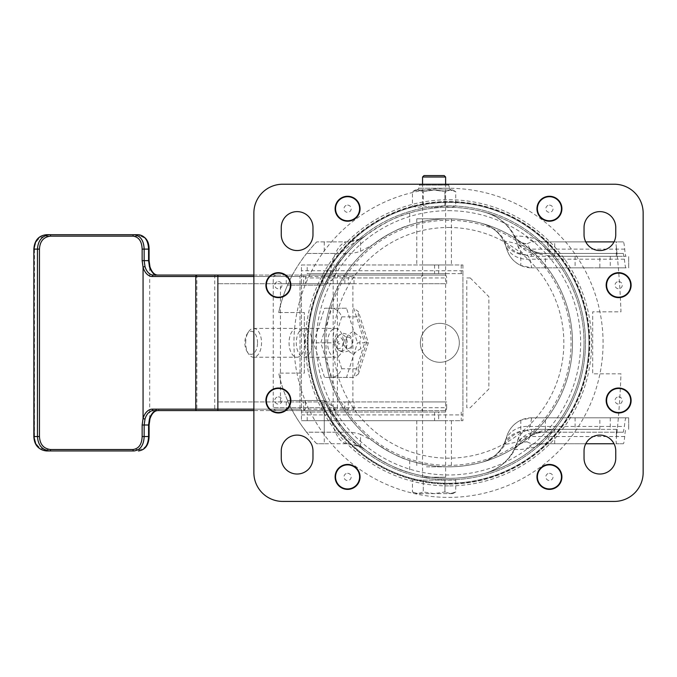 <?xml version="1.0" encoding="UTF-8"?>
<svg xmlns="http://www.w3.org/2000/svg" width="677" height="677" viewBox="0 0 677 677"><rect width="100%" height="100%" fill="white"/><g stroke="black" fill="none" stroke-linecap="round" stroke-linejoin="round"><path stroke-width="0.51" stroke-dasharray="3.38 2.54" d="M312.977 234.691A15.859 15.859 0 0 1 297.118 250.549A15.859 15.859 0 0 1 281.26 234.691L281.26 227.48A15.859 15.859 0 0 1 297.118 211.622A15.859 15.859 0 0 1 312.977 227.48L312.977 234.691M549.436 221.21A12.474 12.474 0 0 1 536.963 208.736A12.474 12.474 0 0 1 549.436 196.271A12.474 12.474 0 0 1 561.902 208.736A12.474 12.474 0 0 1 549.436 221.21M549.436 196.702A12.042 12.042 0 0 1 561.47 208.736A12.042 12.042 0 0 1 549.436 220.778A12.042 12.042 0 0 1 537.394 208.736A12.042 12.042 0 0 1 549.436 196.702M618.643 388.023A12.474 12.474 0 0 0 606.169 400.496A12.474 12.474 0 0 0 618.643 412.97A12.474 12.474 0 0 0 631.108 400.496A12.474 12.474 0 0 0 618.643 388.023M618.643 412.538A12.042 12.042 0 0 0 630.676 400.496A12.042 12.042 0 0 0 618.643 388.454A12.042 12.042 0 0 0 606.6 400.496A12.042 12.042 0 0 0 618.643 412.538M549.436 464.439A12.474 12.474 0 0 0 536.963 476.913A12.474 12.474 0 0 0 549.436 489.386A12.474 12.474 0 0 0 561.902 476.913A12.474 12.474 0 0 0 549.436 464.439M549.436 488.946A12.042 12.042 0 0 0 561.47 476.913A12.042 12.042 0 0 0 549.436 464.871A12.042 12.042 0 0 0 537.394 476.913A12.042 12.042 0 0 0 549.436 488.946M347.58 489.386A12.474 12.474 0 0 1 335.115 476.913A12.474 12.474 0 0 1 347.58 464.439A12.474 12.474 0 0 1 360.054 476.913A12.474 12.474 0 0 1 347.58 489.386M347.58 464.871A12.042 12.042 0 0 1 359.622 476.913A12.042 12.042 0 0 1 347.58 488.946A12.042 12.042 0 0 1 335.547 476.913A12.042 12.042 0 0 1 347.58 464.871M278.374 272.679A12.474 12.474 0 0 0 265.909 285.152A12.474 12.474 0 0 0 278.374 297.626A12.474 12.474 0 0 0 290.848 285.152A12.474 12.474 0 0 0 278.374 272.679M278.374 297.195A12.042 12.042 0 0 0 290.416 285.152A12.042 12.042 0 0 0 278.374 273.119A12.042 12.042 0 0 0 266.34 285.152A12.042 12.042 0 0 0 278.374 297.195M347.58 196.271A12.474 12.474 0 0 0 335.115 208.736A12.474 12.474 0 0 0 347.58 221.21A12.474 12.474 0 0 0 360.054 208.736A12.474 12.474 0 0 0 347.58 196.271M347.58 220.778A12.042 12.042 0 0 0 359.622 208.736A12.042 12.042 0 0 0 347.58 196.702A12.042 12.042 0 0 0 335.547 208.736A12.042 12.042 0 0 0 347.58 220.778M615.757 234.691A15.859 15.859 0 0 1 599.898 250.549A15.859 15.859 0 0 1 584.039 234.691L584.039 227.48A15.859 15.859 0 0 1 599.898 211.622A15.859 15.859 0 0 1 615.757 227.48L615.757 234.691M312.977 458.168A15.859 15.859 0 0 1 297.118 474.027A15.859 15.859 0 0 1 281.26 458.168L281.26 450.958A15.859 15.859 0 0 1 297.118 435.099A15.859 15.859 0 0 1 312.977 450.958L312.977 458.168M615.757 458.168A15.859 15.859 0 0 1 599.898 474.027A15.859 15.859 0 0 1 584.039 458.168L584.039 450.958A15.859 15.859 0 0 1 599.898 435.099A15.859 15.859 0 0 1 615.757 450.958L615.757 458.168M278.374 412.97A12.474 12.474 0 0 1 265.909 400.496A12.474 12.474 0 0 1 278.374 388.023A12.474 12.474 0 0 1 290.848 400.496A12.474 12.474 0 0 1 278.374 412.97M278.374 388.454A12.042 12.042 0 0 1 290.416 400.496A12.042 12.042 0 0 1 278.374 412.538A12.042 12.042 0 0 1 266.34 400.496A12.042 12.042 0 0 1 278.374 388.454M618.643 297.626A12.474 12.474 0 0 1 606.169 285.152A12.474 12.474 0 0 1 618.643 272.679A12.474 12.474 0 0 1 631.108 285.152A12.474 12.474 0 0 1 618.643 297.626M618.643 273.119A12.042 12.042 0 0 1 630.676 285.152A12.042 12.042 0 0 1 618.643 297.195A12.042 12.042 0 0 1 606.6 285.152A12.042 12.042 0 0 1 618.643 273.119M253.867 213.06L253.867 472.588A28.832 28.832 0 0 0 282.707 501.42L614.318 501.42A28.832 28.832 0 0 0 643.15 472.588L643.15 213.06A28.832 28.832 0 0 0 614.318 184.229L282.707 184.229A28.832 28.832 0 0 0 253.867 213.06A28.832 28.832 0 0 1 282.707 184.229A28.832 28.832 0 0 0 253.867 213.06M549.436 464.659A12.254 12.254 0 0 1 561.69 476.913A12.254 12.254 0 0 1 549.436 489.166A12.254 12.254 0 0 1 537.183 476.913A12.254 12.254 0 0 1 549.436 464.659M347.58 464.659A12.254 12.254 0 0 1 359.842 476.913A12.254 12.254 0 0 1 347.58 489.166A12.254 12.254 0 0 1 335.327 476.913A12.254 12.254 0 0 1 347.58 464.659M549.436 196.482A12.254 12.254 0 0 1 561.69 208.736A12.254 12.254 0 0 1 549.436 220.998A12.254 12.254 0 0 1 537.183 208.736A12.254 12.254 0 0 1 549.436 196.482M347.58 196.482A12.254 12.254 0 0 1 359.842 208.736A12.254 12.254 0 0 1 347.58 220.998A12.254 12.254 0 0 1 335.327 208.736A12.254 12.254 0 0 1 347.58 196.482M278.374 272.899A12.254 12.254 0 0 1 290.636 285.152A12.254 12.254 0 0 1 278.374 297.406A12.254 12.254 0 0 1 266.12 285.152A12.254 12.254 0 0 1 278.374 272.899M618.643 272.899A12.254 12.254 0 0 1 630.896 285.152A12.254 12.254 0 0 1 618.643 297.406A12.254 12.254 0 0 1 606.38 285.152A12.254 12.254 0 0 1 618.643 272.899M278.374 388.243A12.254 12.254 0 0 1 290.636 400.496A12.254 12.254 0 0 1 278.374 412.75A12.254 12.254 0 0 1 266.12 400.496A12.254 12.254 0 0 1 278.374 388.243M618.643 388.243A12.254 12.254 0 0 1 630.896 400.496A12.254 12.254 0 0 1 618.643 412.75A12.254 12.254 0 0 1 606.38 400.496A12.254 12.254 0 0 1 618.643 388.243M448.512 227.48A115.344 115.344 0 0 1 563.848 342.824A115.344 115.344 0 0 1 448.512 458.168A115.344 115.344 0 0 1 333.169 342.824A115.344 115.344 0 0 1 448.512 227.48M614.318 501.42A28.832 28.832 0 0 0 643.15 472.588A28.832 28.832 0 0 1 614.318 501.42M643.15 213.06A28.832 28.832 0 0 0 614.318 184.229A28.832 28.832 0 0 1 643.15 213.06M253.867 472.588A28.832 28.832 0 0 0 282.707 501.42A28.832 28.832 0 0 1 253.867 472.588M584.039 450.958L584.039 458.168L584.039 450.958M281.26 450.958L281.26 458.168L281.26 450.958M584.039 227.48L584.039 234.691L584.039 227.48M281.26 227.48L281.26 234.691L281.26 227.48M306.571 432.18A144.015 144.015 0 0 0 316.751 443.723L347.623 443.748L360.562 446.778A119.507 119.507 0 0 1 340.192 432.214L306.571 432.18C305.64 431.198 294.14 416.33 287.547 400.496L324.275 400.496L330.181 410.474C339.583 425.655 351.295 438.772 365.326 449.824C382.7 462.146 397.492 469.762 409.695 472.673C434.972 480.061 460.301 480.221 485.671 473.155C492.331 471.556 516.153 463.322 535.109 447.074A135.527 135.527 0 0 0 584.039 342.824A135.527 135.527 0 0 1 448.512 478.351A135.527 135.527 0 0 1 312.977 342.824A135.527 135.527 0 0 1 448.512 207.297A135.527 135.527 0 0 1 584.039 342.824A135.527 135.527 0 0 0 535.109 238.575C516.153 222.335 492.331 214.093 485.671 212.493C460.301 205.427 434.972 205.588 409.695 212.976C397.543 215.861 382.75 223.478 365.326 235.833C351.304 246.868 339.583 259.985 330.181 275.184L324.275 285.152L287.547 285.152C296.56 262.972 314.991 243.356 316.751 241.926A144.015 144.015 0 0 0 306.571 253.469L347.623 253.435A31.717 13.151 90 0 0 334.827 277.841L324.275 285.152L287.547 285.152C294.165 269.277 305.598 254.518 306.571 253.469M572.505 342.824A123.993 123.993 0 0 0 372.401 244.939A123.993 123.993 0 0 0 372.401 440.719A123.993 123.993 0 0 0 527.738 438.205C531.97 434.482 537.496 432.485 544.316 432.214A25.954 25.954 0 0 0 527.738 438.205A123.993 123.993 0 0 0 448.512 218.832A123.993 123.993 0 0 0 324.511 342.824A123.993 123.993 0 0 0 448.512 466.817A123.993 123.993 0 0 0 572.505 342.824M592.688 429.336L575.095 429.336L592.688 429.336M592.688 417.802L575.095 417.802L592.688 417.802M592.688 267.855L575.095 267.855L592.688 267.855M592.688 256.321L575.095 256.321L592.688 256.321M316.751 443.723C315.042 442.343 296.56 422.702 287.547 400.496L324.275 400.496L334.827 407.808A31.717 13.151 90 0 0 347.623 432.214L306.647 432.214M330.181 410.474A43.252 17.932 90 0 0 347.623 443.748L324.275 443.748L324.275 400.496L324.275 432.214M340.192 432.214L347.623 432.214A40.366 40.366 0 0 1 360.562 434.346L360.562 446.778M306.647 253.435L340.192 253.435A119.507 119.507 0 0 1 360.562 238.871L347.623 241.901L316.836 241.901L347.623 241.901C355.95 241.249 361.848 239.226 365.326 235.833A135.527 135.527 0 0 0 365.326 449.824C361.865 446.431 355.958 444.408 347.623 443.748M347.623 241.901A43.252 17.932 90 0 0 330.181 275.184M585.766 443.748L536.015 443.748A14.42 12.364 90 0 0 526.706 448.682L535.109 447.074L554.7 429.336L554.7 432.214L616.476 432.214L616.332 429.336L616.332 438.586A885.981 885.981 0 0 0 620.978 373.822L592.688 373.822L592.688 311.826L620.978 311.826A885.981 885.981 0 0 0 616.332 247.063L616.332 256.321L616.476 253.435L544.316 253.435A25.954 25.954 0 0 1 527.738 247.443L519.251 244.566C513.124 242.679 508.419 241.621 505.152 241.384C499.948 232.719 492.399 226.787 482.515 223.588C492.221 226.55 499.381 232.507 504.001 241.444L506.548 248.315C508.74 256.16 513.496 261.872 520.808 265.452L531.699 267.855L626.081 267.855C625.489 267.796 624.93 264.919 624.406 259.198L623.289 253.435L536.015 253.435A25.954 22.265 -90 0 1 519.251 244.566M535.109 447.074C537.208 445.102 540.28 443.994 544.316 443.748A14.42 14.42 0 0 0 535.109 447.074L537.022 445.728M544.316 443.748A14.42 5.644 -90 0 0 549.639 434.135M554.7 443.748L554.7 429.336L545.383 430.293A2.886 1.126 90 0 1 544.316 432.214L536.015 432.214L527.239 430.682L530.049 426.451L531.699 417.802L628.696 417.802L531.699 417.802L520.808 420.197C513.496 423.777 508.74 429.497 506.548 437.342C502.893 449.816 494.879 458.058 482.515 462.069C488.049 460.69 509.485 453.683 527.738 438.205L531.208 435.776M624.685 249.111L530.049 249.111L527.239 243.822C529.186 242.476 532.114 241.833 536.015 241.901A14.42 12.364 -90 0 1 526.706 236.975C521.637 236.095 517.727 235.858 514.969 236.273C508.435 224.468 498.67 216.547 485.671 212.493C502.165 217.833 512.853 228.826 517.727 245.463L520.808 251.345C523.228 254.349 526.858 256.008 531.699 256.321L530.049 249.111A14.42 12.431 160.3 0 1 516.475 241.342L517.727 245.463A14.42 14.42 0 0 0 531.699 256.321L626.081 256.321C625.59 256.27 625.125 253.875 624.685 249.111C624.253 244.346 623.788 241.943 623.289 241.901L544.316 241.901A14.42 14.42 0 0 1 535.109 238.575L526.706 236.975M517.727 245.463A14.42 14.42 0 0 0 531.699 256.321L599.864 256.321L599.864 267.855L531.699 267.855L530.049 259.198L527.239 254.975L536.015 253.435L544.316 253.435A2.886 1.126 90 0 1 545.383 255.356L554.7 256.321L554.7 241.901L585.766 241.901M599.864 267.855L626.081 267.855M599.864 256.321L626.081 256.321M506.548 248.315A25.954 25.954 0 0 0 531.699 267.855A25.954 25.954 0 0 1 506.548 248.315C502.893 235.833 494.879 227.59 482.515 223.588C458.092 216.809 433.822 217.309 409.695 225.06C399.548 227.802 387.117 234.428 372.401 244.939L360.562 251.302A40.366 40.366 0 0 1 347.623 253.435L340.192 253.435M624.406 259.198L530.049 259.198A25.954 22.375 160.3 0 1 505.609 245.226M504.001 241.444A25.954 24.888 -26.5 0 0 527.239 254.975A25.954 24.66 -143.9 0 1 505.152 241.384A25.954 1.616 153.5 0 1 504.001 241.444M482.515 223.588L482.515 223.588C488.049 224.959 509.485 231.966 527.738 247.443C532.528 251.649 538.41 254.29 545.383 255.356M554.7 253.435L554.7 256.321A136.966 136.966 0 0 1 554.7 429.336L617.289 429.336A885.981 885.981 0 0 0 620.978 373.822L592.688 373.822L592.688 311.826L620.978 311.826A885.981 885.981 0 0 0 617.289 256.321L554.7 256.321L549.639 251.514A14.42 5.644 -90 0 0 544.316 241.901L554.7 241.901M544.316 253.435C537.496 253.164 531.97 251.167 527.738 247.443L531.208 249.881M531.699 417.802A25.954 25.954 0 0 0 506.548 437.342L504.001 444.205C499.364 453.167 492.196 459.116 482.515 462.069C492.399 458.862 499.948 452.93 505.152 444.264C508.368 444.044 513.073 442.978 519.251 441.091L527.738 438.205C532.528 433.999 538.41 431.359 545.383 430.293M504.001 444.205A25.954 1.616 26.5 0 1 505.152 444.264A25.954 24.66 143.9 0 1 527.239 430.682A25.954 24.888 -153.5 0 0 504.001 444.205M505.609 440.431A25.954 22.375 19.7 0 1 530.049 426.451L624.406 426.451C624.93 420.739 625.489 417.853 626.081 417.802M599.864 429.336L531.699 429.336L599.864 429.336L599.864 417.802M519.251 441.091A25.954 22.265 90 0 1 536.015 432.214L623.289 432.214L624.406 426.451M544.316 432.214L554.7 432.214M623.289 432.214L616.476 432.214M360.562 434.346L372.401 440.719C387.041 451.187 399.472 457.804 409.695 460.588C433.822 468.349 458.092 468.839 482.515 462.069M517.727 440.185A14.42 14.42 0 0 1 531.699 429.336A14.42 14.42 0 0 0 517.727 440.185L516.475 444.307A14.42 12.431 19.7 0 1 530.049 436.538L531.699 429.336C526.867 429.633 523.236 431.291 520.808 434.304L517.727 440.185C512.853 456.823 502.165 467.815 485.671 473.155C498.67 469.11 508.435 461.181 514.969 449.376C517.702 449.79 521.612 449.562 526.706 448.682M624.685 436.538L530.049 436.538L527.239 441.827C529.219 443.181 532.139 443.824 536.015 443.748L623.289 443.748C623.788 443.706 624.253 441.302 624.685 436.538C625.125 431.782 625.59 429.379 626.081 429.336M617.289 429.336L616.332 438.586M616.062 441.074L616.476 443.748L614.022 443.748M623.289 443.748L616.476 443.748M623.289 253.435L616.476 253.435M485.671 212.493C498.577 216.412 508.122 224.349 514.325 236.307L516.475 241.342M514.969 236.273A14.42 0.897 153.5 0 1 514.325 236.307A14.42 13.828 -26.5 0 0 527.239 243.822A14.42 13.701 -143.9 0 1 514.969 236.273M614.022 241.901L616.476 241.901L616.062 244.575L617.289 256.321M549.639 251.514L535.109 238.575C537.208 240.555 540.28 241.664 544.316 241.901M623.289 241.901L616.476 241.901M616.332 247.063L616.062 244.575M516.475 444.307L514.325 449.342C508.114 461.316 498.56 469.254 485.671 473.155L490.165 471.624M527.239 441.827A14.42 13.828 -153.5 0 0 514.325 449.342A14.42 0.897 26.5 0 1 514.969 449.376A14.42 13.701 143.9 0 1 527.239 441.827M324.275 241.901L324.275 253.435M360.562 251.302L360.562 238.871L365.326 235.833A135.527 135.527 0 0 0 365.326 449.824L360.562 446.82M304.328 373.103L304.328 312.546L304.328 373.103L278.712 373.103L304.328 373.103M278.712 312.546L304.328 312.546L278.712 312.546A144.015 144.015 0 0 1 287.547 285.152A144.015 144.015 0 0 0 278.712 312.546M324.275 400.496A136.966 136.966 0 0 1 324.275 285.152A136.966 136.966 0 0 0 324.275 400.496M287.547 400.496A144.015 144.015 0 0 1 278.712 373.103A144.015 144.015 0 0 0 287.547 400.496M324.275 443.748L316.836 443.748M586.51 368.83A140.427 140.427 0 0 0 474.509 204.826A140.427 140.427 0 0 0 310.506 316.828A140.427 140.427 0 0 1 474.509 204.826A140.427 140.427 0 0 1 586.51 368.83A140.427 140.427 0 0 1 422.507 480.831A140.427 140.427 0 0 1 310.506 316.828A140.427 140.427 0 0 0 422.507 480.831A140.427 140.427 0 0 0 586.51 368.83M313.908 317.462A136.966 136.966 0 0 1 473.866 208.22A136.966 136.966 0 0 1 583.109 368.186A136.966 136.966 0 0 0 473.866 208.22A136.966 136.966 0 0 0 313.908 317.462A136.966 136.966 0 0 0 423.15 477.429A136.966 136.966 0 0 0 583.109 368.186A136.966 136.966 0 0 1 423.15 477.429A136.966 136.966 0 0 1 313.908 317.462M309.66 316.667A141.298 141.298 0 0 0 422.346 481.677A141.298 141.298 0 0 0 587.357 368.982A141.298 141.298 0 0 0 474.67 203.972A141.298 141.298 0 0 0 309.66 316.667A141.298 141.298 0 0 0 422.346 481.677A141.298 141.298 0 0 0 587.357 368.982A141.298 141.298 0 0 0 474.67 203.972A141.298 141.298 0 0 0 309.66 316.667M360.985 348.655C357.211 350.593 354.833 352.531 353.851 354.477C350.077 352.539 347.699 350.601 346.709 348.655L345.888 345.49L345.888 340.159L346.709 337.002C347.69 335.056 350.068 333.118 353.851 331.171C354.824 333.109 357.202 335.056 360.985 337.002C359.589 340.878 359.589 344.762 360.985 348.655M348.02 337.061A5.763 4.079 -90 0 1 352.099 342.824A5.763 4.079 -90 0 1 348.02 348.596A5.763 4.079 -90 0 1 346.302 348.054A5.763 4.079 -90 0 1 343.941 342.824A5.763 4.079 -90 0 1 346.302 337.595A5.763 4.079 -90 0 1 348.02 337.061M338.923 348.596A5.763 4.079 -90 0 1 336.063 346.946A5.763 4.079 -90 0 1 336.063 338.712A5.763 4.079 -90 0 1 338.923 337.061A5.763 4.079 -90 0 1 343.002 342.824A5.763 4.079 -90 0 1 338.923 348.596M338.923 344.119A1.286 0.914 -90 0 1 338.923 341.538A1.286 0.914 -90 0 1 338.923 344.119M462.924 264.969L462.924 420.679L301.443 420.679L438.662 420.679L438.662 412.031L301.443 412.031L301.443 420.679L301.443 264.969L462.924 264.969L301.443 264.969L301.443 410.592L352.353 410.592L354.029 409.145L322.904 409.145L322.904 401.935L354.029 401.935L217.859 401.935L303.635 401.935L303.635 409.145L158.96 409.145A15.859 10.197 -90 0 0 149.693 418.403L148.737 425.004L148.737 436.538C148.348 444.493 145.2 448.817 139.31 449.52A1.439 0.931 -90 0 1 138.379 450.958M322.904 401.935L303.635 401.935M217.859 283.714L217.859 401.935L217.859 283.714L354.029 283.714L217.859 283.714M352.353 275.065L321.66 275.065A1.439 1.244 -90 0 1 322.904 276.504L354.029 276.504L352.353 275.065L300.004 275.065L300.004 410.592L253.867 410.592M354.029 283.714L354.029 276.504M321.66 275.065L157.859 275.065A1.439 1.109 90 0 1 158.96 276.504L303.635 276.504L303.635 283.714M139.31 449.52L45.943 449.52C38.894 448.834 35.069 444.51 34.476 436.538L33.85 436.538M34.476 436.538L34.476 249.111C35.052 241.164 38.877 236.832 45.943 236.129A1.439 0.626 90 0 1 46.569 234.691L49.971 234.691M45.943 236.129L139.31 236.129C145.191 236.815 148.331 241.147 148.737 249.111L148.737 260.645L149.693 267.254A15.859 10.197 -90 0 0 158.96 276.504M354.029 409.145L354.029 401.935M438.662 412.031L301.443 412.031L301.443 410.592L300.004 410.592L300.004 276.504L253.867 276.504M434.583 264.969L434.583 273.618L438.662 273.618L438.662 264.969M434.583 273.618L307.214 273.618L307.214 264.969M461.24 264.969L461.24 273.618L462.924 273.618L307.214 273.618M445.627 273.618L422.558 273.618L445.627 273.618M461.24 273.618L438.662 273.618M445.627 264.969L422.558 264.969L445.627 264.969M439.855 362.288A19.464 19.464 0 0 1 420.392 342.824A19.464 19.464 0 0 1 439.855 323.361A19.464 19.464 0 0 1 459.319 342.824A19.464 19.464 0 0 1 439.855 362.288A19.464 19.464 0 0 1 420.392 342.824A19.464 19.464 0 0 1 439.855 323.361A19.464 19.464 0 0 1 459.319 342.824A19.464 19.464 0 0 1 439.855 362.288M445.627 420.679L422.558 420.679L445.627 420.679M438.662 420.679L462.924 420.679M461.24 412.031L461.24 420.679M445.627 412.031L422.558 412.031L445.627 412.031M462.924 412.031L462.924 273.618M49.971 450.958L133.894 450.958M153.434 410.592L352.353 410.592M304.32 410.592A1.439 0.685 -90 0 1 303.635 409.145L322.904 409.145A1.439 1.244 -90 0 1 321.66 410.592M45.943 449.52A1.439 0.626 -90 0 0 46.569 450.958M139.31 236.129A1.439 0.931 90 0 0 138.379 234.691M253.867 275.065L300.004 275.065L300.004 276.504M470.236 277.942L488.879 296.687L488.879 388.962L470.236 407.706L466.783 407.706L466.783 277.942L470.236 277.942M245.692 342.824A14.42 7.921 90 0 1 248.408 331.958A14.42 7.921 90 0 1 253.613 328.404A14.42 7.921 90 0 1 261.534 342.824A14.42 7.921 90 0 1 253.613 357.244A14.42 7.921 90 0 1 248.408 353.69A14.42 7.921 90 0 1 245.692 342.824M304.904 342.824A14.42 7.921 -90 0 0 296.983 328.404A14.42 7.921 -90 0 0 289.062 342.824A14.42 7.921 -90 0 0 296.983 357.244A14.42 7.921 -90 0 0 304.904 342.824M257.539 342.824A11.534 6.338 -90 0 0 253.824 332.322A11.534 6.338 -90 0 0 247.037 334.133A11.534 6.338 -90 0 0 244.862 342.824A11.534 6.338 -90 0 0 247.037 351.515A11.534 6.338 -90 0 0 253.824 353.326A11.534 6.338 -90 0 0 257.539 342.824M423.1 410.592L277.215 410.592L423.1 410.592A2.886 1.574 -90 0 1 421.526 407.706L337.374 407.706L337.374 277.942A2.886 1.574 -90 0 1 338.94 275.065L445.085 275.065L338.94 275.065M277.215 410.592C274.803 410.406 273.474 409.441 273.22 407.706L273.22 277.942C273.474 276.208 274.803 275.243 277.215 275.065M422.558 401.935L445.627 401.935L422.558 401.935M344.855 401.935L446.651 401.935L344.855 401.935L344.855 407.706A2.886 2.259 -90 0 1 342.596 410.592M358.412 374.009L368.296 342.824L358.412 311.64L353.732 308.221L364.708 342.824L357.481 342.824L346.506 377.427L353.732 377.427L364.708 342.824L366.452 342.824L358.218 368.779L341.758 368.779C339.642 373.992 336.317 376.877 331.781 377.427L353.732 377.427L358.412 374.009L358.218 368.779M368.296 342.824L366.452 342.824L358.218 316.87L358.412 311.64M341.758 368.779L333.524 342.824L313.578 342.824L324.554 308.221L346.506 308.221L357.481 342.824M333.524 342.824L341.758 316.87C339.642 311.657 336.317 308.771 331.781 308.221L324.554 308.221M346.506 308.221L331.781 308.221L320.805 342.824L331.781 377.427L324.554 377.427L313.578 342.824M346.506 377.427L324.554 377.427M327.609 342.824A14.42 7.921 90 0 1 335.53 328.404A14.42 7.921 90 0 1 343.451 342.824A14.42 7.921 90 0 1 335.53 357.244A14.42 7.921 90 0 1 327.609 342.824M312.131 342.824A14.42 7.921 -90 0 0 304.21 328.404A14.42 7.921 -90 0 0 296.289 342.824A14.42 7.921 -90 0 0 304.21 357.244A14.42 7.921 -90 0 0 312.131 342.824M352.903 401.935L352.903 283.714L446.651 283.714L348.317 283.714L348.317 277.942L446.651 277.942A2.886 1.574 90 0 0 445.085 275.065M280.447 401.935L280.447 283.714L352.903 283.714M422.558 283.714L445.627 283.714L422.558 283.714M287.86 275.065A2.886 1.582 -90 0 0 286.269 277.942L286.269 283.714L280.447 283.714M286.269 283.714L305.505 283.714L305.505 277.942L348.317 277.942A2.886 1.574 -90 0 0 346.742 275.065M342.596 275.065A2.886 2.259 -90 0 1 344.855 277.942L344.855 283.714L305.505 283.714M344.855 283.714L348.317 283.714M446.651 283.714L446.651 277.942M422.558 275.065L445.627 275.065L422.558 275.065M445.085 410.592A2.886 1.574 90 0 0 446.651 407.706L273.22 407.706L333.177 407.706L333.177 277.942L421.526 277.942A2.886 1.574 -90 0 1 423.1 275.065M422.558 410.592L445.627 410.592L422.558 410.592M446.651 407.706L446.651 401.935M412.445 480.086L423.269 480.086L423.269 491.959L423.269 480.086L455.731 480.086L444.916 480.086L444.916 491.959L434.092 493.635L423.269 491.959L417.861 493.635L423.269 491.959L434.092 493.635L444.916 491.959L450.323 493.635L415.348 493.635L417.861 493.635L412.445 491.959L417.861 493.635L452.837 493.635L450.323 493.635L455.731 491.959L450.323 493.635L444.916 491.959L444.916 480.086L412.445 480.086L412.445 491.959L415.348 493.635M455.731 480.086L455.731 491.959L452.837 493.635M444.18 175.58L423.997 175.58M422.558 177.019L445.627 177.019M424.098 477.2L445.627 477.2L424.098 477.2M444.12 218.832L416.787 218.832L444.12 218.832M424.064 264.969L451.39 264.969L424.064 264.969M441.709 420.679L416.787 420.679L441.709 420.679M426.468 466.817L451.39 466.817L426.468 466.817M451.754 190L416.431 190L451.754 190A2.31 2.31 0 0 1 449.511 188.248L418.665 188.248L449.511 188.248L448.724 185.1A1.151 1.151 0 0 0 447.607 184.229L420.578 184.229L447.607 184.229M416.431 190A2.31 2.31 0 0 0 418.665 188.248L419.452 185.1A1.151 1.151 0 0 1 420.578 184.229M452.837 190L450.323 190L455.731 191.667L450.323 190L444.916 191.667L434.092 190L450.323 190L434.092 190L423.269 191.667L417.861 190L434.092 190L417.861 190L423.269 191.667L434.092 190L444.916 191.667L450.323 190L452.837 190L455.731 191.667L455.731 205.622C452.134 207.822 448.529 207.822 444.916 205.622L444.916 191.667L444.916 205.622C448.512 207.822 452.118 207.822 455.731 205.622M422.846 184.229L445.339 184.229L422.846 184.229M417.861 190L415.348 190L417.861 190L412.445 191.667L417.861 190M412.445 205.622C416.05 207.822 419.655 207.822 423.269 205.622L423.269 191.667L423.269 205.622C419.672 207.822 416.067 207.822 412.445 205.622L412.445 191.667L415.348 190M423.269 205.622C430.504 207.822 437.723 207.822 444.916 205.622C437.723 207.822 430.504 207.822 423.269 205.622M448.512 483.573A140.748 140.748 0 0 0 589.261 342.824A140.748 140.748 0 0 0 448.512 202.076A140.748 140.748 0 0 0 307.756 342.824A140.748 140.748 0 0 0 448.512 483.573M448.512 210.682A132.15 132.15 0 0 1 580.654 342.824A132.15 132.15 0 0 1 448.512 474.975A132.15 132.15 0 0 1 316.362 342.824A132.15 132.15 0 0 1 448.512 210.682M448.512 485.917A143.092 143.092 0 0 1 305.412 342.824A143.092 143.092 0 0 1 448.512 199.732A143.092 143.092 0 0 1 591.605 342.824A143.092 143.092 0 0 1 448.512 485.917M448.512 188.265A154.568 154.568 0 0 0 293.945 342.824A154.568 154.568 0 0 0 448.512 497.392A154.568 154.568 0 0 0 603.072 342.824A154.568 154.568 0 0 0 448.512 188.265M549.436 473.308A3.605 3.605 0 0 1 553.041 476.913A3.605 3.605 0 0 1 549.436 480.518A3.605 3.605 0 0 1 545.831 476.913A3.605 3.605 0 0 1 549.436 473.308M347.58 473.308A3.605 3.605 0 0 1 351.185 476.913A3.605 3.605 0 0 1 347.58 480.518A3.605 3.605 0 0 1 343.975 476.913A3.605 3.605 0 0 1 347.58 473.308M549.436 205.131A3.605 3.605 0 0 1 553.041 208.736A3.605 3.605 0 0 1 549.436 212.341A3.605 3.605 0 0 1 545.831 208.736A3.605 3.605 0 0 1 549.436 205.131M347.58 205.131A3.605 3.605 0 0 1 351.185 208.736A3.605 3.605 0 0 1 347.58 212.341A3.605 3.605 0 0 1 343.975 208.736A3.605 3.605 0 0 1 347.58 205.131M278.374 281.547A3.605 3.605 0 0 1 281.979 285.152A3.605 3.605 0 0 1 278.374 288.757A3.605 3.605 0 0 1 274.777 285.152A3.605 3.605 0 0 1 278.374 281.547M618.643 281.547A3.605 3.605 0 0 1 622.248 285.152A3.605 3.605 0 0 1 618.643 288.757A3.605 3.605 0 0 1 615.038 285.152A3.605 3.605 0 0 1 618.643 281.547M278.374 396.891A3.605 3.605 0 0 1 281.979 400.496A3.605 3.605 0 0 1 278.374 404.101A3.605 3.605 0 0 1 274.777 400.496A3.605 3.605 0 0 1 278.374 396.891M618.643 396.891A3.605 3.605 0 0 1 622.248 400.496A3.605 3.605 0 0 1 618.643 404.101A3.605 3.605 0 0 1 615.038 400.496A3.605 3.605 0 0 1 618.643 396.891M584.039 342.824A135.527 135.527 0 0 1 448.512 478.351A135.527 135.527 0 0 1 312.977 342.824M325.959 342.824A122.554 122.554 0 0 1 448.512 220.27A122.554 122.554 0 0 1 571.058 342.824A122.554 122.554 0 0 1 448.512 465.378A122.554 122.554 0 0 1 325.959 342.824M628.662 267.855L628.662 256.321L628.696 267.855M545.374 267.855L545.374 256.321M520.808 251.345L520.808 265.452M628.662 429.336L628.662 417.802L628.696 429.336M545.374 429.336L545.374 417.802M616.332 429.336L554.7 429.336A136.966 136.966 0 0 0 554.7 256.321L616.332 256.321M520.808 420.197L520.808 434.304M409.695 460.588L409.695 472.673M409.695 212.976L409.695 225.06M341.403 351.05A8.226 5.814 -90 0 1 337.332 348.697A8.226 5.814 -90 0 1 337.332 336.951A8.226 5.814 -90 0 1 341.403 334.599A8.226 5.814 -90 0 1 347.216 342.824A8.226 5.814 -90 0 1 341.403 351.05M34.476 249.111L33.85 249.111M322.904 283.714L322.904 276.504L303.635 276.504A1.439 0.685 -90 0 1 304.32 275.065M215.438 275.065A1.439 0.685 -90 0 0 214.753 276.504L214.753 409.145A1.439 0.685 -90 0 0 215.438 410.592M195.763 275.065A1.439 1.109 -90 0 1 196.863 276.504L196.863 409.145A1.439 1.109 -90 0 1 195.763 410.592M149.972 418.809A1.439 0.457 -163.6 0 0 149.693 418.403L149.693 267.254A1.439 0.457 163.6 0 0 149.972 266.84M434.583 412.031L434.583 420.679M307.214 420.679L307.214 412.031M462.924 270.732L301.443 270.732M301.443 414.916L462.924 414.916M158.96 409.145A1.439 1.109 -90 0 1 157.859 410.592M253.867 409.145L300.004 409.145M305.505 401.935L305.505 407.706A2.886 2.259 -90 0 1 303.245 410.592M286.269 401.935L286.269 407.706A2.886 1.582 -90 0 0 287.86 410.592M335.589 275.065A2.886 2.412 -90 0 0 333.177 277.942L305.505 277.942A2.886 2.259 -90 0 0 303.245 275.065M341.758 316.87L358.218 316.87M335.589 410.592A2.886 2.412 -90 0 1 333.177 407.706L337.374 407.706A2.886 1.574 -90 0 0 338.94 410.592M348.317 401.935L348.317 407.706A2.886 1.574 -90 0 1 346.742 410.592M448.724 185.1L419.452 185.1L448.724 185.1M575.095 417.802L575.095 429.336M575.095 256.321L575.095 267.855M362.652 447.979L365.326 449.824M365.326 235.833L362.652 237.678M610.273 256.321L610.273 267.855M610.273 417.802L610.273 429.336M536.624 239.675L535.109 238.575M336.063 346.946L337.332 348.697C337.755 350.187 339.972 351.346 343.975 352.201C352.827 350.263 351.363 346.751 352.463 342.884C351.38 338.982 352.912 335.428 343.975 333.456C341.699 333.296 339.49 334.463 337.332 336.951L336.063 338.712M338.102 342.249A1.726 1.726 0 0 0 338.102 343.4M345.888 345.49L347.039 348.663L346.302 348.054M345.888 340.159L347.039 336.985L346.302 337.595M253.613 328.404L296.983 328.404M247.037 334.133L248.408 331.958M304.21 328.404L335.53 328.404M304.21 357.244L335.53 357.244M247.037 351.515L248.408 353.69M253.613 357.244L296.983 357.244M422.558 477.2L422.558 184.229M445.627 477.2L445.627 184.229M416.787 218.832L416.787 264.969M451.39 218.832L451.39 264.969M416.787 420.679L416.787 466.817M451.39 420.679L451.39 466.817"/><path stroke-width="1.02" d="M297.118 250.549A15.859 15.859 0 0 0 312.977 234.691L312.977 227.48A15.859 15.859 0 0 0 297.118 211.622A15.859 15.859 0 0 0 281.26 227.48L281.26 234.691A15.859 15.859 0 0 0 297.118 250.549A15.859 15.859 0 0 0 312.977 234.691A15.859 15.859 0 0 1 297.118 250.549A15.859 15.859 0 0 1 281.26 234.691A15.859 15.859 0 0 0 297.118 250.549M549.436 221.21A12.474 12.474 0 0 1 536.963 208.736A12.474 12.474 0 0 1 549.436 196.271A12.474 12.474 0 0 1 561.902 208.736A12.474 12.474 0 0 1 549.436 221.21M549.436 196.702A12.042 12.042 0 0 1 561.47 208.736A12.042 12.042 0 0 1 549.436 220.778A12.042 12.042 0 0 1 537.394 208.736A12.042 12.042 0 0 1 549.436 196.702M618.643 388.023A12.474 12.474 0 0 0 606.169 400.496A12.474 12.474 0 0 0 618.643 412.97A12.474 12.474 0 0 0 631.108 400.496A12.474 12.474 0 0 0 618.643 388.023M618.643 412.538A12.042 12.042 0 0 0 630.676 400.496A12.042 12.042 0 0 0 618.643 388.454A12.042 12.042 0 0 0 606.6 400.496A12.042 12.042 0 0 0 618.643 412.538M549.436 464.439A12.474 12.474 0 0 0 536.963 476.913A12.474 12.474 0 0 0 549.436 489.386A12.474 12.474 0 0 0 561.902 476.913A12.474 12.474 0 0 0 549.436 464.439M549.436 488.946A12.042 12.042 0 0 0 561.47 476.913A12.042 12.042 0 0 0 549.436 464.871A12.042 12.042 0 0 0 537.394 476.913A12.042 12.042 0 0 0 549.436 488.946M347.58 489.386A12.474 12.474 0 0 1 335.115 476.913A12.474 12.474 0 0 1 347.58 464.439A12.474 12.474 0 0 1 360.054 476.913A12.474 12.474 0 0 1 347.58 489.386M347.58 464.871A12.042 12.042 0 0 1 359.622 476.913A12.042 12.042 0 0 1 347.58 488.946A12.042 12.042 0 0 1 335.547 476.913A12.042 12.042 0 0 1 347.58 464.871M278.374 272.679A12.474 12.474 0 0 0 265.909 285.152A12.474 12.474 0 0 0 278.374 297.626A12.474 12.474 0 0 0 290.848 285.152A12.474 12.474 0 0 0 278.374 272.679M278.374 297.195A12.042 12.042 0 0 0 290.416 285.152A12.042 12.042 0 0 0 278.374 273.119A12.042 12.042 0 0 0 266.34 285.152A12.042 12.042 0 0 0 278.374 297.195M347.58 196.271A12.474 12.474 0 0 0 335.115 208.736A12.474 12.474 0 0 0 347.58 221.21A12.474 12.474 0 0 0 360.054 208.736A12.474 12.474 0 0 0 347.58 196.271M347.58 220.778A12.042 12.042 0 0 0 359.622 208.736A12.042 12.042 0 0 0 347.58 196.702A12.042 12.042 0 0 0 335.547 208.736A12.042 12.042 0 0 0 347.58 220.778M599.898 250.549A15.859 15.859 0 0 0 615.757 234.691L615.757 227.48A15.859 15.859 0 0 0 599.898 211.622A15.859 15.859 0 0 0 584.039 227.48L584.039 234.691A15.859 15.859 0 0 0 599.898 250.549A15.859 15.859 0 0 0 615.757 234.691A15.859 15.859 0 0 1 599.898 250.549A15.859 15.859 0 0 1 584.039 234.691A15.859 15.859 0 0 0 599.898 250.549M297.118 474.027A15.859 15.859 0 0 0 312.977 458.168L312.977 450.958A15.859 15.859 0 0 0 297.118 435.099A15.859 15.859 0 0 0 281.26 450.958L281.26 458.168A15.859 15.859 0 0 0 297.118 474.027A15.859 15.859 0 0 0 312.977 458.168A15.859 15.859 0 0 1 297.118 474.027A15.859 15.859 0 0 1 281.26 458.168A15.859 15.859 0 0 0 297.118 474.027M599.898 474.027A15.859 15.859 0 0 0 615.757 458.168L615.757 450.958A15.859 15.859 0 0 0 599.898 435.099A15.859 15.859 0 0 0 584.039 450.958L584.039 458.168A15.859 15.859 0 0 0 599.898 474.027A15.859 15.859 0 0 0 615.757 458.168A15.859 15.859 0 0 1 599.898 474.027A15.859 15.859 0 0 1 584.039 458.168A15.859 15.859 0 0 0 599.898 474.027M278.374 412.97A12.474 12.474 0 0 1 265.909 400.496A12.474 12.474 0 0 1 278.374 388.023A12.474 12.474 0 0 1 290.848 400.496A12.474 12.474 0 0 1 278.374 412.97M278.374 388.454A12.042 12.042 0 0 1 290.416 400.496A12.042 12.042 0 0 1 278.374 412.538A12.042 12.042 0 0 1 266.34 400.496A12.042 12.042 0 0 1 278.374 388.454M618.643 297.626A12.474 12.474 0 0 1 606.169 285.152A12.474 12.474 0 0 1 618.643 272.679A12.474 12.474 0 0 1 631.108 285.152A12.474 12.474 0 0 1 618.643 297.626M618.643 273.119A12.042 12.042 0 0 1 630.676 285.152A12.042 12.042 0 0 1 618.643 297.195A12.042 12.042 0 0 1 606.6 285.152A12.042 12.042 0 0 1 618.643 273.119M253.867 213.06L253.867 472.588A28.832 28.832 0 0 0 282.707 501.42L614.318 501.42A28.832 28.832 0 0 0 643.15 472.588L643.15 213.06A28.832 28.832 0 0 0 614.318 184.229L282.707 184.229A28.832 28.832 0 0 0 253.867 213.06L253.867 472.588L253.867 213.06M282.707 501.42L614.318 501.42L282.707 501.42M643.15 472.588L643.15 213.06L643.15 472.588M614.318 184.229L282.707 184.229L614.318 184.229M584.039 450.958A15.859 15.859 0 0 1 599.898 435.099A15.859 15.859 0 0 1 615.757 450.958A15.859 15.859 0 0 0 599.898 435.099A15.859 15.859 0 0 0 584.039 450.958M281.26 450.958A15.859 15.859 0 0 1 297.118 435.099A15.859 15.859 0 0 1 312.977 450.958A15.859 15.859 0 0 0 297.118 435.099A15.859 15.859 0 0 0 281.26 450.958M584.039 227.48A15.859 15.859 0 0 1 599.898 211.622A15.859 15.859 0 0 1 615.757 227.48A15.859 15.859 0 0 0 599.898 211.622A15.859 15.859 0 0 0 584.039 227.48M281.26 227.48A15.859 15.859 0 0 1 297.118 211.622A15.859 15.859 0 0 1 312.977 227.48A15.859 15.859 0 0 0 297.118 211.622A15.859 15.859 0 0 0 281.26 227.48M585.766 241.901L614.022 241.901M614.022 443.748L585.766 443.748M33.85 436.538L33.85 249.111L34.121 436.538C34.73 445.331 38.877 450.137 46.569 450.958L49.971 450.958L46.569 450.958C38.471 449.807 34.231 445.001 33.85 436.538L37.463 436.538L37.463 249.111C38.047 240.335 42.219 235.528 49.971 234.691L138.379 234.691L49.971 234.691A1.439 0.609 90 0 1 50.572 236.129C43.624 236.933 39.918 241.257 39.452 249.111L39.452 436.538C39.935 444.408 43.641 448.741 50.572 449.52L132.971 449.52C138.785 448.716 141.84 444.391 142.145 436.538L142.145 425.004L143.067 418.403L143.067 267.254L142.145 260.645L142.145 249.111C141.831 241.24 138.777 236.916 132.971 236.129L50.572 236.129M132.971 236.129A1.439 0.914 90 0 1 133.894 234.691C140.325 235.511 143.752 240.31 144.159 249.111L144.159 260.645L145.013 266.653A14.42 9.266 -90 0 0 153.434 275.065L253.867 275.065M142.145 260.645L149.092 260.645L149.972 266.84A1.439 0.457 163.6 0 0 149.431 266.653L148.576 260.645L148.576 249.111C148.161 240.318 144.76 235.511 138.379 234.691C145.504 236.138 149.075 240.944 149.092 249.111L142.145 249.111M33.85 249.111C34.476 240.327 38.716 235.52 46.569 234.691L49.971 234.691M46.569 234.691C38.86 235.528 34.713 240.335 34.121 249.111L39.452 249.111M253.867 410.592L153.434 410.592A14.42 9.266 -90 0 0 145.013 419.004L144.159 425.004L144.159 436.538C143.761 445.322 140.342 450.12 133.894 450.958L49.971 450.958C42.236 450.146 38.064 445.339 37.463 436.538L39.452 436.538M142.145 436.538L149.092 436.538C148.762 445.161 145.191 449.968 138.379 450.958C144.776 450.12 148.17 445.314 148.576 436.538L148.576 425.004L149.431 419.004A14.42 9.266 90 0 1 157.859 410.592C154.5 410.66 151.868 413.402 149.972 418.809A1.439 0.457 -163.6 0 1 149.431 419.004M149.972 266.84C151.868 272.256 154.5 274.989 157.859 275.065L153.434 275.065A1.439 1.109 90 0 0 152.333 276.504A15.859 10.197 90 0 1 143.067 267.254A1.439 0.457 163.6 0 1 145.013 266.653M133.894 450.958A1.439 0.914 -90 0 1 132.971 449.52M49.971 450.958A1.439 0.609 -90 0 0 50.572 449.52M423.997 175.58L444.18 175.58L445.627 177.019L422.558 177.019L423.997 175.58M149.972 418.809L149.092 425.004L142.145 425.004M157.859 275.065A14.42 9.266 90 0 1 149.431 266.653M217.859 275.065L217.859 409.145L253.867 409.145M253.867 276.504L152.333 276.504M145.013 419.004A1.439 0.457 -163.6 0 1 143.067 418.403A15.859 10.197 90 0 1 152.333 409.145L195.771 409.145L195.771 276.504A1.439 1.109 90 0 1 196.88 275.065M196.88 410.592A1.439 1.109 -90 0 1 195.771 409.145L217.859 409.145L217.859 410.592M153.434 410.592A1.439 1.109 -90 0 1 152.333 409.145M149.092 436.538L149.092 425.004M149.092 260.645L149.092 249.111M422.558 184.229L422.558 177.019M445.627 184.229L445.627 177.019"/></g></svg>
